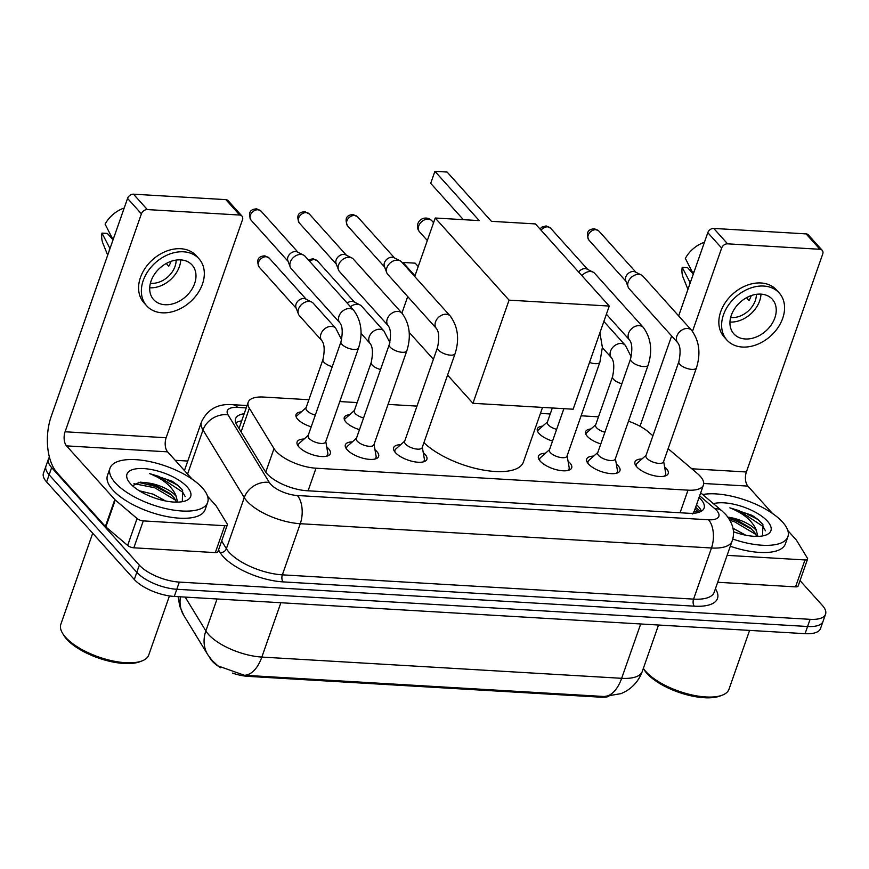 <?xml version="1.0" encoding="UTF-8"?>
<svg xmlns="http://www.w3.org/2000/svg" width="869" height="869" viewBox="0 0 869 869"><rect width="100%" height="100%" fill="white"/><g stroke="black" fill="none" stroke-linecap="round" stroke-linejoin="round"><path stroke-width="1.3" d="M600.805 443.907A16.554 6.55 -160.7 0 1 587.303 436.336A16.554 6.55 -160.7 0 1 585.619 431.687A16.554 6.55 -160.7 0 1 590.953 428.971M552.543 441.05A16.554 6.55 -160.7 0 1 539.03 433.49A16.554 6.55 -160.7 0 1 537.346 428.841A16.554 6.55 -160.7 0 1 542.68 426.114M359.473 429.655A16.554 6.55 -160.7 0 1 345.971 422.095A16.554 6.55 -160.7 0 1 344.276 417.446A16.554 6.55 -160.7 0 1 349.61 414.719M311.211 426.809A16.554 6.55 -160.7 0 1 297.698 419.238A16.554 6.55 -160.7 0 1 296.014 414.589A16.554 6.55 -160.7 0 1 301.347 411.873M664.589 466.892A17.608 6.963 -160.7 0 1 666.414 468.619A17.608 6.963 -160.7 0 1 668.218 473.562A17.608 6.963 -160.7 0 1 654.509 475.788A17.608 6.963 -160.7 0 1 636.76 466.87A17.608 6.963 -160.7 0 1 634.967 461.917A17.608 6.963 -160.7 0 1 641.963 458.962M616.327 464.046A17.608 6.963 -160.7 0 1 618.152 465.773A17.608 6.963 -160.7 0 1 619.945 470.716A17.608 6.963 -160.7 0 1 606.236 472.942A17.608 6.963 -160.7 0 1 588.498 464.024A17.608 6.963 -160.7 0 1 586.705 459.071A17.608 6.963 -160.7 0 1 593.69 456.116M568.054 461.189A17.608 6.963 -160.7 0 1 569.89 462.916A17.608 6.963 -160.7 0 1 571.683 467.87A17.608 6.963 -160.7 0 1 557.974 470.096A17.608 6.963 -160.7 0 1 540.225 461.167A17.608 6.963 -160.7 0 1 538.432 456.225A17.608 6.963 -160.7 0 1 545.428 453.27M423.257 452.64A17.608 6.963 -160.7 0 1 425.082 454.378A17.608 6.963 -160.7 0 1 426.875 459.321A17.608 6.963 -160.7 0 1 413.177 461.548A17.608 6.963 -160.7 0 1 395.428 452.619A17.608 6.963 -160.7 0 1 393.635 447.676A17.608 6.963 -160.7 0 1 400.631 444.722M374.995 449.794A17.608 6.963 -160.7 0 1 376.82 451.522A17.608 6.963 -160.7 0 1 378.612 456.475A17.608 6.963 -160.7 0 1 364.904 458.702A17.608 6.963 -160.7 0 1 347.166 449.773A17.608 6.963 -160.7 0 1 345.362 444.83A17.608 6.963 -160.7 0 1 352.358 441.876M326.722 446.948A17.608 6.963 -160.7 0 1 328.547 448.676A17.608 6.963 -160.7 0 1 330.35 453.618A17.608 6.963 -160.7 0 1 316.642 455.845A17.608 6.963 -160.7 0 1 298.893 446.927A17.608 6.963 -160.7 0 1 297.1 441.984A17.608 6.963 -160.7 0 1 304.096 439.019M308.897 399.729L263.665 397.057A31.045 12.275 19.3 0 0 248.219 402.206A31.045 12.275 19.3 0 0 249.37 408.267L274.007 448.61A31.045 12.275 19.3 0 0 276.016 451.261A31.045 12.275 19.3 0 0 315.99 468.206L687.987 490.159A31.045 12.275 19.3 0 0 703.434 485.021A31.045 12.275 19.3 0 0 697.47 473.605L668.131 448.686M692.691 513.97L694.135 511.254M209.483 657.279L210.385 658.745A27.938 11.047 19.3 0 0 212.188 661.124A27.938 11.047 19.3 0 0 220.693 667.74M232.523 673.106A27.938 11.047 19.3 0 0 248.176 676.375L600.153 697.155A27.938 11.047 19.3 0 0 608.843 696.471M598.491 416.827L581.122 415.795M550.229 413.97L540.442 413.394M416.99 406.105L388.052 404.4M357.159 402.575L339.79 401.554M652.923 435.771L648.263 431.806A31.045 12.275 19.3 0 0 628.493 421.204M185.173 597.09L205.855 630.937A36.216 29.948 148.6 0 0 207.778 654.705L212.09 660.494L218.021 665.915L244.374 675.267L604.194 696.504L621.183 693.603L625.941 691.246C633.697 686.608 639.139 680.014 642.267 671.455L658.528 625.028M800.034 580.601L822.389 605.465A31.045 12.275 -160.7 0 1 825.55 614.177L823.041 621.357A31.045 12.275 -160.7 0 1 807.583 626.495L176.809 589.269A31.045 12.275 -160.7 0 1 136.824 572.323L49.12 474.778A31.045 12.275 -160.7 0 1 45.959 466.066A31.045 12.275 -160.7 0 0 49.12 474.778L136.824 572.323A31.045 12.275 -160.7 0 0 176.809 589.269L807.583 626.495A31.045 12.275 -160.7 0 0 823.041 621.357L820.521 628.537A31.045 12.275 -160.7 0 1 805.074 633.675L174.289 596.449A31.045 12.275 -160.7 0 1 134.304 579.504L46.611 481.958A31.045 12.275 -160.7 0 1 43.45 473.236L48.479 458.886A31.045 12.275 -160.7 0 1 49.446 457.235M244.178 413.731A31.045 12.275 19.3 0 0 235.575 418.684A31.045 12.275 19.3 0 0 236.726 424.745L265.056 471.139A31.045 12.275 19.3 0 0 267.065 473.79A31.045 12.275 19.3 0 0 307.05 490.735L688.65 513.264A31.045 12.275 19.3 0 0 704.096 508.115A31.045 12.275 19.3 0 0 699.067 497.524M825.55 614.177A31.045 12.275 -160.7 0 1 810.093 619.325L179.318 582.089A31.045 12.275 -160.7 0 1 139.333 565.143L51.64 467.609A31.045 12.275 -160.7 0 1 48.479 458.886M175.223 460.32L187.769 461.059M696.547 504.693A31.045 12.275 -160.7 0 1 701.402 511.2M235.76 422.768A31.045 12.275 -160.7 0 1 241.658 420.911M224.734 525.712A5.171 2.042 19.3 0 0 227.309 524.854L217.891 551.761A5.171 2.042 -160.7 0 1 215.316 552.619L224.734 525.712L143.276 520.9L133.848 547.807A5.171 2.042 -160.7 0 1 127.656 545.439L105.855 526.918A5.171 2.042 -160.7 0 1 105.388 526.473L57.126 472.79A41.386 22.236 93.4 0 1 51.228 416.381L127.558 198.414A5.171 3.856 -42 0 1 133.489 194.178L147.328 209.581A5.171 3.856 138 0 0 141.408 213.817L65.077 431.774A10.352 5.562 -86.6 0 0 66.544 445.884L114.806 499.566A5.171 2.042 19.3 0 0 115.273 500.012L137.074 518.521A5.171 2.042 19.3 0 0 143.276 520.9M215.316 552.619L133.848 547.807M192.19 479.188L167.608 451.847A10.352 5.562 -86.6 0 1 166.142 437.748L242.473 219.781A5.171 3.856 138 0 0 241.962 216.066A5.171 3.856 138 0 0 239.681 215.034L225.831 199.631L133.489 194.178M225.831 199.631A5.171 3.856 -42 0 1 228.112 200.663L241.962 216.066M239.681 215.034L147.328 209.581M227.309 524.854A5.171 2.042 19.3 0 0 227.124 523.844L216.207 505.964A5.171 2.042 19.3 0 0 215.87 505.53L207.593 496.318M180.698 259.885A25.874 19.27 138 0 0 154.595 274.083A25.874 19.27 138 0 0 153.607 299.599A25.874 19.27 138 0 0 164.991 304.726A25.874 19.27 138 0 0 191.082 290.528A25.874 19.27 138 0 0 192.082 265.012A25.874 19.27 138 0 0 180.698 259.885M149.707 287.78A25.874 19.27 138 0 0 149.761 287.791A25.874 19.27 138 0 0 180.741 259.885M113.057 239.811L107.321 233.424L101.966 233.109L109.994 248.567M150.402 283.218A20.693 15.414 138 0 0 151.325 283.305A20.693 15.414 138 0 0 176.135 260.081M199.001 258.777L196.242 255.703A35.184 26.211 138 0 0 180.752 248.73A35.184 26.211 138 0 0 145.264 268.043A35.184 26.211 138 0 0 143.906 302.749L146.676 305.823A35.184 26.211 138 0 0 162.166 312.807A35.184 26.211 138 0 0 197.654 293.483A35.184 26.211 138 0 0 199.001 258.777A35.184 26.211 138 0 0 183.522 251.804A35.184 26.211 138 0 0 148.034 271.128A35.184 26.211 138 0 0 146.676 305.823M109.624 248.154A34.152 25.44 138 0 0 109.212 250.793M101.966 233.109A26.906 20.041 138 0 0 102.955 243.429L107.691 255.128M114.187 236.596A34.152 25.44 138 0 0 112.764 239.181L105.106 224.148A26.906 20.041 138 0 1 124.191 208.028M166.283 263.47L168.76 266.229A20.693 15.414 -42 0 0 171.03 261.341M169.433 595.928L148.751 654.998A46.568 18.423 -160.7 0 1 141.843 660.983L139.561 661.83A44.493 17.597 -160.7 0 1 66.707 639.193A44.493 17.597 -160.7 0 1 63.763 635.282L62.514 633.208A46.568 18.423 -160.7 0 1 60.852 624.214L92.711 533.229M141.843 660.983A46.568 18.423 -160.7 0 1 65.588 637.292A46.568 18.423 -160.7 0 1 62.514 633.208M202.39 487.9A51.738 20.465 -160.7 0 1 207.658 502.423A51.738 20.465 -160.7 0 1 167.402 508.962A51.738 20.465 -160.7 0 1 115.262 482.751A51.738 20.465 -160.7 0 1 109.994 468.228A51.738 20.465 -160.7 0 1 150.25 461.689A51.738 20.465 -160.7 0 1 202.39 487.9M207.658 502.423L205.149 509.603A51.738 20.465 -160.7 0 1 164.882 516.143A51.738 20.465 -160.7 0 1 112.753 489.931A51.738 20.465 -160.7 0 1 107.484 475.397L109.994 468.228M154.095 497.807L149.74 496.123M165.512 500.957L153.216 494.189L139.236 490.757M176.461 502.141L174.43 498.176L169.683 493.342L156.214 485.641L146.676 482.806L140.235 482.165L132.468 485.706M146.676 482.806A23.387 9.255 -160.7 0 1 175.375 495.46A23.387 9.255 -160.7 0 1 176.146 496.384L177.634 502.13M130.426 483.653A33.739 13.339 -160.7 0 1 128.188 480.687A33.739 13.339 -160.7 0 1 146.383 468.804A33.739 13.339 -160.7 0 1 187.226 486.998A33.739 13.339 -160.7 0 1 185.662 500.816A33.739 13.339 -160.7 0 1 130.426 483.653M182.305 501.695L182.642 490.268L177.374 484.967L171.986 481.165L149.598 473.594C162.775 478.797 171.508 485.988 175.799 495.156L176.146 496.384M171.421 494.863L155.214 486.325L138.128 482.295M177.472 485.043L171.986 481.165M175.744 500.283L154.715 487.748L133.967 483.664M185.184 496.557L182.653 492.115L158.701 476.353L149.598 473.594M542.538 407.409L523.399 462.058A56.909 22.507 -160.7 0 1 481.22 469.673A56.909 22.507 -160.7 0 1 423.92 442.658M491.409 221.323L447.101 172.04L434.902 171.312L479.221 220.607L435.217 218.01L509.071 300.142L609.256 306.062L535.413 223.92L491.409 221.323M401.912 313.112L407.702 296.579M414.719 276.527L435.217 218.01M609.256 306.062L573.138 409.212L472.942 403.303L509.071 300.142M409.169 332.371L433.381 359.288M447.578 375.093L472.942 403.303M434.902 171.312L430.698 183.337L463.362 219.661M414.98 275.788L402.988 262.449L402.727 263.188M402.988 262.449L415.186 263.166L418.217 266.544M326.396 456.268A15.523 6.137 19.3 0 0 327.743 454.726A15.523 6.137 19.3 0 0 327.841 453.357L325.788 441.528M309.027 438.367A9.309 3.682 19.3 0 0 318.402 443.081A9.309 3.682 19.3 0 0 325.658 441.908L358.571 347.904A9.309 3.682 19.3 0 1 354.422 349.468A9.309 3.682 19.3 0 1 341.941 344.363A9.309 3.682 19.3 0 1 340.996 341.745L308.071 435.749A9.309 3.682 19.3 0 0 309.027 438.367M353.759 310.396A9.309 6.941 -42 0 0 350.153 308.593A9.309 6.941 -42 0 0 349.664 308.549A9.309 6.941 -42 0 0 340.268 313.666A9.309 6.941 -42 0 0 339.909 322.844L291.256 268.738A9.309 6.941 -42 0 1 290.246 267.055A9.309 6.941 -42 0 1 290.344 262.047A9.309 6.941 -42 0 1 301.011 254.443A9.309 6.941 -42 0 1 303.542 255.095A9.309 6.941 -42 0 1 305.106 256.29L353.759 310.396C361.45 321.019 363.046 333.522 358.571 347.904M290.246 267.055L287.835 260.657A6.724 5.008 -42 0 1 287.911 257.039A6.724 5.008 -42 0 1 295.612 251.543A6.724 5.008 -42 0 1 297.437 252.021L303.542 255.095M308.202 435.38L299.229 443.342A15.523 6.137 19.3 0 0 298.447 444.461A15.523 6.137 19.3 0 0 298.534 446.514M374.658 459.114A15.523 6.137 19.3 0 0 376.005 457.572A15.523 6.137 19.3 0 0 376.103 456.203L374.05 444.385M357.289 441.213A9.309 3.682 19.3 0 0 366.675 445.938A9.309 3.682 19.3 0 0 373.92 444.754L406.844 350.75A9.309 3.682 19.3 0 1 402.684 352.314A9.309 3.682 19.3 0 1 390.214 347.209A9.309 3.682 19.3 0 1 389.258 344.602L356.344 438.606A9.309 3.682 19.3 0 0 357.289 441.213M402.032 313.242A9.309 6.941 -42 0 0 398.415 311.439A9.309 6.941 -42 0 0 397.926 311.395A9.309 6.941 -42 0 0 388.53 316.512A9.309 6.941 -42 0 0 388.171 325.701L339.529 271.584A9.309 6.941 -42 0 1 338.508 269.901A9.309 6.941 -42 0 1 338.606 264.893A9.309 6.941 -42 0 1 349.284 257.289A9.309 6.941 -42 0 1 351.804 257.941A9.309 6.941 -42 0 1 353.379 259.136L402.032 313.242C409.712 323.865 411.319 336.368 406.844 350.75M338.508 269.901L336.097 263.503A6.724 5.008 -42 0 1 336.173 259.896A6.724 5.008 -42 0 1 343.874 254.4A6.724 5.008 -42 0 1 345.71 254.867L351.804 257.941M356.475 438.226L347.491 446.188A15.523 6.137 19.3 0 0 346.709 447.318A15.523 6.137 19.3 0 0 346.807 449.36M422.931 461.96A15.523 6.137 19.3 0 0 424.278 460.418A15.523 6.137 19.3 0 0 424.365 459.06L422.323 447.231M405.551 444.07A9.309 3.682 19.3 0 0 414.937 448.784A9.309 3.682 19.3 0 0 422.182 447.611L455.106 353.607A9.309 3.682 19.3 0 1 450.957 355.171A9.309 3.682 19.3 0 1 438.476 350.066A9.309 3.682 19.3 0 1 437.531 347.448L404.606 441.452A9.309 3.682 19.3 0 0 405.551 444.07M450.294 316.088A9.309 6.941 -42 0 0 446.677 314.296A9.309 6.941 -42 0 0 446.199 314.241A9.309 6.941 -42 0 0 436.803 319.357A9.309 6.941 -42 0 0 436.444 328.547L387.791 274.43A9.309 6.941 -42 0 1 386.77 272.747A9.309 6.941 -42 0 1 386.879 267.75A9.309 6.941 -42 0 1 397.546 260.135A9.309 6.941 -42 0 1 400.077 260.787A9.309 6.941 -42 0 1 401.641 261.982L450.294 316.088C457.974 326.711 459.582 339.214 455.106 353.607M386.77 272.747L384.37 266.348A6.724 5.008 -42 0 1 384.446 262.742A6.724 5.008 -42 0 1 392.147 257.246A6.724 5.008 -42 0 1 393.972 257.713L400.077 260.787M404.737 441.072L395.764 449.034A15.523 6.137 19.3 0 0 394.982 450.164A15.523 6.137 19.3 0 0 395.069 452.206M567.729 470.509A15.523 6.137 19.3 0 0 569.076 468.967A15.523 6.137 19.3 0 0 569.173 467.598L567.12 455.78M563.883 408.669L549.404 450.001A9.309 3.682 19.3 0 0 550.359 452.608A9.309 3.682 19.3 0 0 559.745 457.333A9.309 3.682 19.3 0 0 566.99 456.149L599.903 362.145A9.309 3.682 19.3 0 1 595.754 363.709A9.309 3.682 19.3 0 1 589.53 362.416M549.545 449.621L540.561 457.583A15.523 6.137 19.3 0 0 539.779 458.713A15.523 6.137 19.3 0 0 539.866 460.755M616.002 473.355A15.523 6.137 19.3 0 0 617.348 471.824A15.523 6.137 19.3 0 0 617.435 470.455L615.382 458.626M598.622 455.465A9.309 3.682 19.3 0 0 608.007 460.179A9.309 3.682 19.3 0 0 615.252 459.006L648.176 365.002A9.309 3.682 19.3 0 1 644.027 366.566A9.309 3.682 19.3 0 1 631.546 361.461A9.309 3.682 19.3 0 1 630.59 358.843L597.676 452.847A9.309 3.682 19.3 0 0 598.622 455.465M581.948 275.679A9.309 6.941 -42 0 1 590.616 271.53A9.309 6.941 -42 0 1 593.147 272.182A9.309 6.941 -42 0 1 594.711 273.377L643.364 327.483C651.044 338.106 652.652 350.609 648.176 365.002M578.656 272.019A6.724 5.008 -42 0 1 585.217 268.64A6.724 5.008 -42 0 1 587.042 269.108L593.147 272.182M597.807 452.467L588.824 460.429A15.523 6.137 19.3 0 0 588.041 461.558A15.523 6.137 19.3 0 0 588.139 463.601M664.264 476.212A15.523 6.137 19.3 0 0 665.611 474.67A15.523 6.137 19.3 0 0 665.708 473.301L663.655 461.472M646.894 458.311A9.309 3.682 19.3 0 0 656.28 463.025A9.309 3.682 19.3 0 0 663.525 461.852L696.438 367.848A9.309 3.682 19.3 0 1 692.289 369.412A9.309 3.682 19.3 0 1 679.808 364.307A9.309 3.682 19.3 0 1 678.863 361.689L645.939 455.693A9.309 3.682 19.3 0 0 646.894 458.311M691.626 330.339A9.309 6.941 -42 0 0 688.02 328.536A9.309 6.941 -42 0 0 687.531 328.493A9.309 6.941 -42 0 0 678.135 333.609A9.309 6.941 -42 0 0 677.777 342.788L629.123 288.682A9.309 6.941 -42 0 1 628.113 286.987A9.309 6.941 -42 0 1 628.211 281.99A9.309 6.941 -42 0 1 638.878 274.376A9.309 6.941 -42 0 1 641.409 275.038A9.309 6.941 -42 0 1 642.984 276.223L691.626 330.339C699.317 340.963 700.914 353.466 696.438 367.848M628.113 286.987L625.702 280.6A6.724 5.008 -42 0 1 625.778 276.983A6.724 5.008 -42 0 1 633.479 271.486A6.724 5.008 -42 0 1 635.304 271.964L641.409 275.038M646.08 455.313L637.096 463.275A15.523 6.137 19.3 0 0 636.314 464.404A15.523 6.137 19.3 0 0 636.401 466.457M321.867 340.681L299.436 315.729A9.309 6.941 -42 0 1 298.415 314.046A9.309 6.941 -42 0 1 298.523 309.038A9.309 6.941 -42 0 1 309.19 301.434A9.309 6.941 -42 0 1 311.721 302.086A9.309 6.941 -42 0 1 313.285 303.27L335.716 328.221A9.309 6.941 -42 0 0 332.11 326.429A9.309 6.941 -42 0 0 331.621 326.375A9.309 6.941 -42 0 0 322.225 331.491A9.309 6.941 -42 0 0 321.867 340.681C324.506 344.07 324.865 350.37 322.953 359.581L305.986 408.017A9.309 3.682 19.3 0 0 306.942 410.635A9.309 3.682 19.3 0 0 315.306 415.11M298.415 314.046L296.003 307.648A6.724 5.008 -42 0 1 296.079 304.031A6.724 5.008 -42 0 1 303.792 298.534A6.724 5.008 -42 0 1 305.616 299.012L311.721 302.086M306.127 407.637L297.144 415.599A15.523 6.137 19.3 0 0 296.362 416.729A15.523 6.137 19.3 0 0 296.253 417.131M350.489 306.757A9.309 6.941 -42 0 1 357.452 304.28A9.309 6.941 -42 0 1 359.983 304.932A9.309 6.941 -42 0 1 361.558 306.127L383.989 331.078A9.309 6.941 -42 0 0 380.372 329.275A9.309 6.941 -42 0 0 379.883 329.232A9.309 6.941 -42 0 0 370.498 334.348A9.309 6.941 -42 0 0 370.14 343.527C372.779 346.927 373.138 353.227 371.215 362.427L354.259 410.863A9.309 3.682 19.3 0 0 355.204 413.481A9.309 3.682 19.3 0 0 363.568 417.956M347.176 303.064A6.724 5.008 -42 0 1 352.054 301.391A6.724 5.008 -42 0 1 353.879 301.858L359.983 304.932M354.389 410.483L345.406 418.456A15.523 6.137 19.3 0 0 344.624 419.575A15.523 6.137 19.3 0 0 344.526 419.988M552.326 407.985L547.329 422.258A9.309 3.682 19.3 0 0 548.274 424.876A9.309 3.682 19.3 0 0 556.638 429.351M547.459 421.889L538.476 429.851A15.523 6.137 19.3 0 0 537.694 430.97A15.523 6.137 19.3 0 0 537.596 431.382M603.868 321.454L625.322 345.319A9.309 6.941 -42 0 0 621.704 343.516A9.309 6.941 -42 0 0 621.226 343.472A9.309 6.941 -42 0 0 611.83 348.588A9.309 6.941 -42 0 0 611.472 357.767C614.111 361.167 614.47 367.468 612.558 376.679L595.591 425.115A9.309 3.682 19.3 0 0 596.536 427.722A9.309 3.682 19.3 0 0 604.9 432.197M595.721 424.735L586.738 432.697A15.523 6.137 19.3 0 0 585.967 433.827A15.523 6.137 19.3 0 0 585.858 434.228M804.987 559.951A5.171 2.042 19.3 0 0 807.562 559.104L798.133 586.01A5.171 2.042 -160.7 0 1 795.559 586.868L804.987 559.951L727.114 555.356M795.559 586.868L717.685 582.273M640.008 426.255L671.628 335.955M678.656 315.903L707.8 232.664A5.171 3.856 -42 0 1 713.731 228.428L727.581 243.831A5.171 3.856 138 0 0 721.65 248.056L692.484 331.35M772.432 513.427L747.861 486.097A10.352 5.562 -86.6 0 1 746.384 471.986L822.715 254.02A5.171 3.856 138 0 0 822.204 250.305A5.171 3.856 138 0 0 819.934 249.284L806.084 233.88L713.731 228.428M806.084 233.88A5.171 3.856 -42 0 1 808.355 234.912L822.204 250.305M819.934 249.284L727.581 243.831M807.562 559.104A5.171 2.042 19.3 0 0 807.366 558.083L796.46 540.214A5.171 2.042 19.3 0 0 796.123 539.779L787.835 530.568M760.94 294.124A25.874 19.27 138 0 0 734.848 308.332A25.874 19.27 138 0 0 733.849 333.848A25.874 19.27 138 0 0 745.233 338.975A25.874 19.27 138 0 0 771.335 324.767A25.874 19.27 138 0 0 772.324 299.251A25.874 19.27 138 0 0 760.94 294.124M729.96 322.03A25.874 19.27 138 0 0 730.003 322.041A25.874 19.27 138 0 0 760.994 294.135M693.31 274.061L687.564 267.674L682.208 267.359L690.236 282.816M730.644 317.467A20.693 15.414 138 0 0 731.579 317.554A20.693 15.414 138 0 0 756.378 294.33M779.254 293.027L776.484 289.953A35.184 26.211 138 0 0 761.005 282.979A35.184 26.211 138 0 0 725.506 302.293A35.184 26.211 138 0 0 724.159 336.998L726.929 340.072A35.184 26.211 138 0 0 742.408 347.046A35.184 26.211 138 0 0 777.896 327.732A35.184 26.211 138 0 0 779.254 293.027A35.184 26.211 138 0 0 763.775 286.053A35.184 26.211 138 0 0 728.276 305.377A35.184 26.211 138 0 0 726.929 340.072M689.867 282.392A34.152 25.44 138 0 0 689.454 285.043M682.208 267.359A26.906 20.041 138 0 0 683.208 277.667L687.944 289.377M694.429 270.835A34.152 25.44 138 0 0 693.006 273.431L685.348 258.386A26.906 20.041 138 0 1 704.433 242.277M746.525 297.719L749.002 300.468A20.693 15.414 -42 0 0 751.272 295.59M749.599 630.394L728.993 689.247A46.568 18.423 -160.7 0 1 722.085 695.233L719.814 696.08A44.493 17.597 -160.7 0 1 646.949 673.432A44.493 17.597 -160.7 0 1 644.005 669.532L643.332 668.402M722.085 695.233A46.568 18.423 -160.7 0 1 645.841 671.541A46.568 18.423 -160.7 0 1 643.342 668.37M702.695 494.537A51.738 20.465 -160.7 0 1 782.632 522.15A51.738 20.465 -160.7 0 1 787.901 536.673A51.738 20.465 -160.7 0 1 732.719 539.03M787.901 536.673L785.391 543.853A51.738 20.465 -160.7 0 1 730.308 546.243M734.348 532.056L733.393 531.654M745.754 535.206L732.947 528.233M756.703 536.39L754.672 532.415L749.925 527.592L736.456 519.89L727.983 517.272M727.896 517.164A23.387 9.255 -160.7 0 1 755.617 529.71A23.387 9.255 -160.7 0 1 756.388 530.633L757.877 536.379M713.471 503.683A33.739 13.339 -160.7 0 1 767.479 521.248A33.739 13.339 -160.7 0 1 765.904 535.054A33.739 13.339 -160.7 0 1 733.393 531.709M762.558 535.945L762.895 524.518L757.627 519.217L752.228 515.415L729.851 507.844C743.017 513.047 751.75 520.238 756.041 529.406L756.388 530.633M751.663 529.102L735.456 520.574L728.787 518.435M757.714 519.293L752.228 515.415M755.987 534.533L734.957 521.997L729.96 520.325M765.437 530.807L762.906 526.364L738.943 510.603L729.851 507.844M265.751 472.171L274.007 448.61M698.372 512.471A31.045 19.878 130.3 0 0 694.244 511.265M600.153 697.155L600.468 696.275M248.176 676.375L248.48 675.495M308.082 490.8L315.99 468.206M241.093 431.893L249.37 408.267M680.079 512.753L687.987 490.159M217.044 598.969L205.855 630.937A41.386 16.37 19.3 0 0 208.527 634.479A41.386 16.37 19.3 0 0 261.841 657.073A36.216 19.455 93.4 0 1 244.374 675.267M604.194 696.504A36.216 19.455 -86.6 0 0 621.661 678.309A41.386 16.37 19.3 0 0 642.267 671.455M180.47 596.807A36.216 29.948 148.6 0 0 183.761 615.371L179.644 605.986L178.221 596.677M280.872 602.738L261.841 657.073L621.661 678.309L640.692 623.975M805.074 633.675L810.093 619.325M174.289 596.449L179.318 582.089M134.304 579.504L139.333 565.143M46.611 481.958L51.64 467.609M246.22 407.909L237.585 407.398A20.693 8.19 19.3 0 0 228.058 414.871L269.314 482.447A20.693 8.19 19.3 0 0 270.661 484.218A20.693 8.19 19.3 0 0 297.317 495.515L708.539 519.781A20.693 8.19 19.3 0 0 716.729 510.537A20.693 8.19 19.3 0 0 714.861 508.745L699.654 495.83M708.539 519.781A20.693 11.123 -86.6 0 1 711.494 547.991L300.261 523.714A41.386 16.37 -160.7 0 1 246.948 501.131A41.386 16.37 -160.7 0 1 244.276 497.589L226.374 548.719A41.386 16.37 19.3 0 0 229.047 552.249A41.386 16.37 19.3 0 0 282.36 574.844L693.581 599.121A41.386 16.37 19.3 0 0 714.188 592.267L732.089 541.137A41.386 16.37 -160.7 0 1 711.494 547.991L693.581 599.121A5.171 2.781 93.4 0 0 694.32 606.171L283.098 581.893A5.171 2.781 93.4 0 1 282.36 574.844L300.261 523.714A20.693 11.123 -86.6 0 0 297.317 495.515M732.089 541.137C735.25 532.317 733.175 523.486 725.843 514.644L721.976 510.907A20.693 13.252 130.3 0 0 714.861 508.745M283.098 581.893A46.568 18.423 -160.7 0 1 223.116 556.486A46.568 18.423 -160.7 0 1 220.107 552.51L218.532 549.925M183.848 469.901A46.568 18.423 -160.7 0 1 184.782 469.575M715.404 588.78A46.568 18.423 -160.7 0 1 694.32 606.171M269.314 482.447A20.693 17.108 148.6 0 0 244.276 497.589L203.009 430.014L187.585 474.061M228.058 414.871A20.693 17.108 148.6 0 0 203.009 430.014A41.386 16.37 -160.7 0 1 201.467 421.921L184.434 470.563M221.66 541.007L226.374 548.719A5.171 4.28 -31.4 0 1 220.107 552.51M237.585 407.398A20.693 11.123 -86.6 0 0 232.523 404.682C217.891 403.52 207.539 409.266 201.467 421.921M695.634 507.3L700.696 511.591M166.142 437.748L65.077 431.774M167.608 451.847L66.544 445.884M105.388 526.473L114.806 499.566M141.408 213.817L127.558 198.414M115.273 500.012L105.855 526.918M127.656 545.439L137.074 518.521M167.5 480.296A41.386 16.37 -160.7 0 1 178.112 485.575M418.739 225.918A8.277 6.17 138 0 0 419.553 231.871A8.277 8.277 0 0 1 426.201 218.076A8.277 8.277 0 0 1 431.871 220.802A8.277 6.17 138 0 0 428.221 219.162A8.277 6.17 138 0 0 418.739 225.918M261.004 211.091L256.398 208.875C254.498 209.071 246.351 209.407 251 220.085A6.724 5.008 -42 0 1 251.26 213.448A6.724 5.008 -42 0 1 258.039 209.755A6.724 5.008 -42 0 1 261.004 211.091L298.1 252.347M256.398 208.875A6.724 3.617 93.4 0 1 258.039 209.755M309.266 213.937L304.661 211.721C302.76 211.917 294.613 212.264 299.262 222.931A6.724 5.008 -42 0 1 299.523 216.305A6.724 5.008 -42 0 1 306.312 212.612A6.724 5.008 -42 0 1 309.266 213.937L346.362 255.204M304.661 211.721A6.724 3.617 93.4 0 1 306.312 212.612M357.539 216.794L352.933 214.567C351.033 214.773 342.886 215.11 347.535 225.788A6.724 5.008 -42 0 1 347.785 219.151A6.724 5.008 -42 0 1 354.574 215.458A6.724 5.008 -42 0 1 357.539 216.794L394.624 258.05M352.933 214.567A6.724 3.617 93.4 0 1 354.574 215.458M541.083 230.231A6.724 5.008 -42 0 1 547.644 226.852A6.724 5.008 -42 0 1 550.598 228.189L587.694 269.444M539.975 228.992L541.811 227.124L545.993 225.962A6.724 3.617 93.4 0 1 547.644 226.852M630.59 358.843C632.513 349.631 632.154 343.331 629.514 339.942A9.309 6.941 -42 0 1 629.873 330.752A9.309 6.941 -42 0 1 639.258 325.636A9.309 6.941 -42 0 1 639.747 325.69A9.309 6.941 -42 0 1 643.364 327.483M598.871 231.035L594.266 228.819C592.365 229.014 584.218 229.351 588.867 240.029A6.724 5.008 -42 0 1 589.128 233.392A6.724 5.008 -42 0 1 595.906 229.698A6.724 5.008 -42 0 1 598.871 231.035L635.967 272.29M594.266 228.819A6.724 3.617 93.4 0 1 595.906 229.698M269.173 258.082L264.567 255.866C262.677 256.062 254.519 256.398 259.168 267.076A6.724 5.008 -42 0 1 259.429 260.439A6.724 5.008 -42 0 1 266.218 256.746A6.724 5.008 -42 0 1 269.173 258.082L306.268 299.338M264.567 255.866A6.724 3.617 93.4 0 1 266.218 256.746M322.953 359.581A9.309 3.682 19.3 0 0 323.898 362.199A9.309 3.682 19.3 0 0 332.262 366.675M309.603 261.276A6.724 5.008 -42 0 1 314.48 259.603A6.724 5.008 -42 0 1 317.446 260.928L354.541 302.195M308.462 260.005L312.84 258.712A6.724 3.617 93.4 0 1 314.48 259.603M371.215 362.427A9.309 3.682 19.3 0 0 372.171 365.045A9.309 3.682 19.3 0 0 380.535 369.521M612.558 376.679A9.309 3.682 19.3 0 0 613.503 379.286A9.309 3.682 19.3 0 0 621.867 383.761M746.384 471.986L691.778 468.771M747.861 486.097L703.716 483.49M721.65 248.056L707.8 232.664M747.742 514.546A41.386 16.37 -160.7 0 1 758.355 519.825M698.915 512.308L695.037 509.017M239.008 428.482L248.219 402.206M693.962 512.069L703.434 485.021M207.778 654.705L183.761 615.371M247.046 405.53L232.523 404.682M721.976 510.907L700.696 492.842M427.331 240.517L419.553 231.871M433.577 222.703L431.871 220.802M327.743 454.726L327.287 456.04M298.447 444.461L297.98 445.775M339.909 322.844C342.549 326.244 342.907 332.545 340.996 341.745M251 220.085L288.095 261.341M376.005 457.572L375.549 458.886M346.709 447.318L346.253 448.632M388.171 325.701C390.811 329.09 391.18 335.391 389.258 344.602M299.262 222.931L336.357 264.198M424.278 460.418L423.822 461.732M394.982 450.164L394.515 451.478M436.444 328.547C439.084 331.936 439.442 338.237 437.531 347.448M347.535 225.788L384.619 267.044M569.076 468.967L568.619 470.281M599.903 332.784L602.369 347.372L599.903 362.145M539.779 458.713L539.323 460.027M617.348 471.824L616.881 473.127M588.041 461.558L587.585 462.873M629.514 339.942L606.399 314.23M550.598 228.189L545.993 225.962M665.611 474.67L665.154 475.984M636.314 464.404L635.847 465.719M677.777 342.788C680.416 346.188 680.775 352.488 678.863 361.689M588.867 240.029L625.962 281.284M335.716 328.221L341.604 339.714M259.168 267.076L296.264 308.332M383.989 331.078L389.866 342.56M370.14 343.527L361.026 333.403M317.446 260.928L312.84 258.712M625.322 345.319L631.198 356.801M611.472 357.767L602.358 347.643"/></g></svg>
